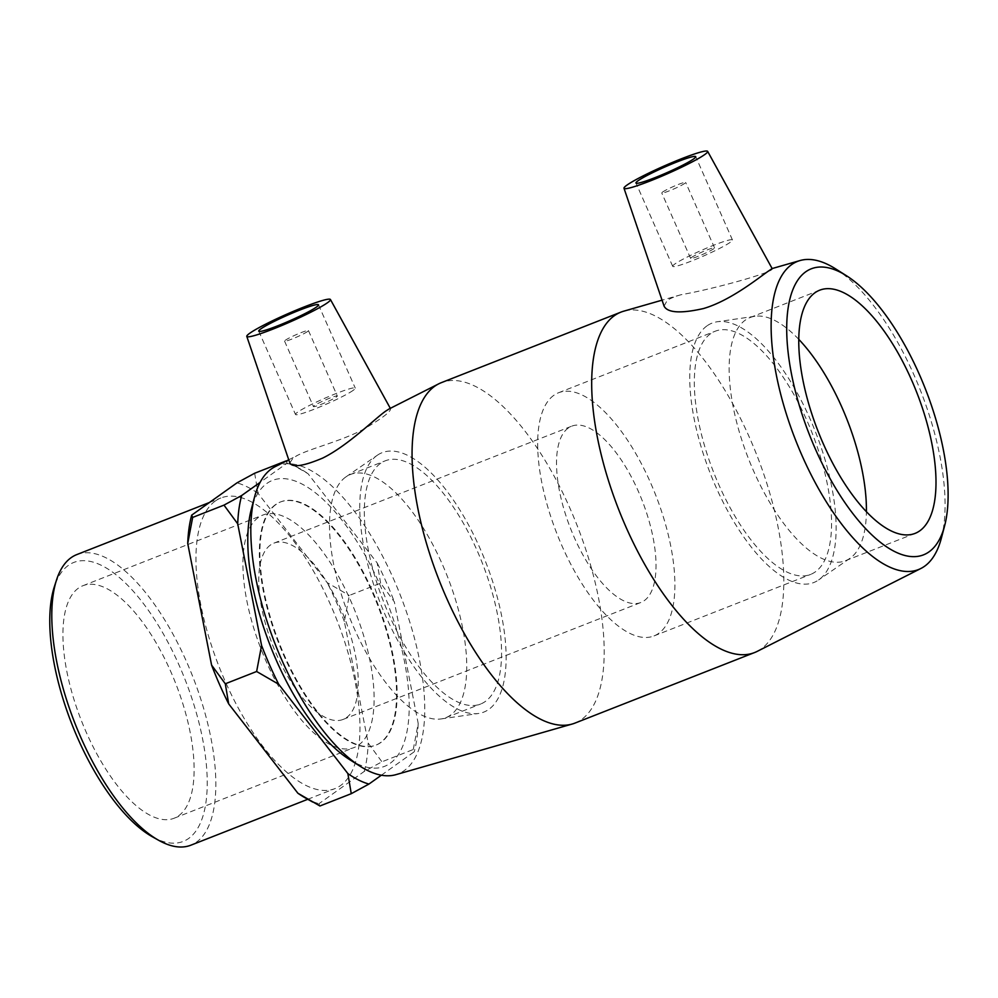<?xml version="1.0" encoding="UTF-8"?>
<svg xmlns="http://www.w3.org/2000/svg" width="998" height="998" viewBox="0 0 998 998"><rect width="100%" height="100%" fill="white"/><g stroke="black" fill="none" stroke-linecap="round" stroke-linejoin="round"><path stroke-width="0.75" stroke-dasharray="4.99 3.74" d="M381.373 775.209L414.245 751.781L413.259 749.51L381.922 761.811L364.258 771.417L318.936 803.714L319.934 805.985M285.989 460.951L286.987 463.222L260.091 482.396M413.259 749.51L418.199 723.463L394.335 601.844L380.612 583.144L349.288 595.444L344.347 621.492L368.2 743.098L381.922 761.811M254.652 473.252L258.045 493.349L327.232 582.682L349.288 595.444M380.612 583.144L377.219 563.047L308.045 473.713L286.201 461.064M344.347 621.492A171.893 69.773 68.6 0 0 327.232 582.682M258.045 493.349A171.893 69.773 68.6 0 0 236.988 482.857M364.258 771.417A171.893 69.773 68.6 0 0 368.2 743.098M305.413 797.963A171.893 69.773 68.6 0 0 318.936 803.714M377.219 563.047A171.893 69.773 -111.4 0 1 394.335 601.844M286.987 463.222A171.893 69.773 -111.4 0 1 300.51 468.973A171.893 69.773 -111.4 0 1 308.045 473.713M418.199 723.463A171.893 69.773 -111.4 0 1 414.245 751.781M275.473 504.651A130.613 53.019 68.6 0 0 281.087 649.149A130.613 53.019 68.6 0 0 375.71 745.219A130.613 53.019 68.6 0 0 377.306 604.264A130.613 53.019 68.6 0 0 280.213 502.069A130.613 53.019 68.6 0 0 275.473 504.651M941.314 538.346A165.518 67.19 68.6 0 0 920.63 390.879A165.518 67.19 68.6 0 0 835.438 268.761M757.22 651.37A182.859 74.226 68.6 0 0 756.846 455.2A182.859 74.226 68.6 0 0 623.625 311.214M664.082 306.149L667.126 300.51C670.007 298.489 674.623 296.568 681.01 294.734C714.269 288.933 776.282 271.618 772.14 268.562M349.537 759.553A153.605 62.35 68.6 0 0 396.643 629.825A153.605 62.35 68.6 0 0 266.79 483.494A153.605 62.35 68.6 0 0 251.284 509.379M274.937 466.777A165.518 67.19 -111.4 0 1 400.348 595.22A165.518 67.19 -111.4 0 1 395.869 774.673M574.985 723.088A182.859 74.226 68.6 0 0 577.231 525.746A182.859 74.226 68.6 0 0 441.291 382.683M289.819 462.972L293.15 457.92L297.629 455.288C310.727 448.564 340.156 441.278 361.775 430.225C381.373 418.935 390.954 411.775 390.53 408.718L388.995 409.03M276.034 504.439A130.613 53.019 68.6 0 0 281.636 648.937A130.613 53.019 68.6 0 0 376.258 745.007A130.613 53.019 68.6 0 0 377.868 604.052A130.613 53.019 68.6 0 0 280.762 501.857A130.613 53.019 68.6 0 0 276.034 504.439M215.231 501.071A156.1 63.361 68.6 0 0 221.943 673.762A156.1 63.361 68.6 0 0 335.016 788.582A156.1 63.361 68.6 0 0 336.937 620.12A156.1 63.361 68.6 0 0 220.895 497.99A156.1 63.361 68.6 0 0 215.231 501.071M152.445 836.823A149.85 60.828 68.6 0 0 194.011 705.012A149.85 60.828 68.6 0 0 68.301 565.454A149.85 60.828 68.6 0 0 54.291 586.886M76.771 554.601A156.1 63.361 -111.4 0 1 192.814 676.731A156.1 63.361 -111.4 0 1 190.892 845.181M78.343 588.209A124.875 50.686 68.6 0 0 83.707 726.357A124.875 50.686 68.6 0 0 174.176 818.21A124.875 50.686 68.6 0 0 175.698 683.443A124.875 50.686 68.6 0 0 82.871 585.739A124.875 50.686 68.6 0 0 78.343 588.209M568.224 428.067A94.698 38.435 68.6 0 0 572.291 532.832A94.698 38.435 68.6 0 0 640.903 602.48A94.698 38.435 68.6 0 0 642.063 500.285A94.698 38.435 68.6 0 0 571.667 426.196A94.698 38.435 68.6 0 0 568.224 428.067M270.458 545.008A94.698 38.435 68.6 0 0 274.525 649.773A94.698 38.435 68.6 0 0 343.125 719.421A94.698 38.435 68.6 0 0 344.298 617.238A94.698 38.435 68.6 0 0 273.901 543.149A94.698 38.435 68.6 0 0 270.458 545.008M258.332 517.513A124.875 50.686 68.6 0 0 263.697 655.661A124.875 50.686 68.6 0 0 354.165 747.514A124.875 50.686 68.6 0 0 355.7 612.76A124.875 50.686 68.6 0 0 262.861 515.055A124.875 50.686 68.6 0 0 258.332 517.513M662.597 192.053A13.061 1.21 156.2 0 1 675.721 185.516A13.061 1.21 156.2 0 1 685.663 182.422A13.061 1.21 156.2 0 1 674.199 188.797A13.061 1.21 156.2 0 1 661.761 192.963A13.061 1.21 156.2 0 1 662.597 192.053M691.464 257.509A13.061 1.21 156.2 0 1 704.588 250.96A13.061 1.21 156.2 0 1 714.531 247.866A13.061 1.21 156.2 0 1 703.066 254.241A13.061 1.21 156.2 0 1 690.628 258.407A13.061 1.21 156.2 0 1 691.464 257.509M674.798 264.046A32.66 3.006 -23.8 0 0 672.702 266.316A32.66 3.006 -23.8 0 0 703.79 255.9A32.66 3.006 -23.8 0 0 732.457 239.969A32.66 3.006 -23.8 0 0 707.619 247.704A32.66 3.006 -23.8 0 0 674.798 264.046M307.609 331.473A13.061 1.21 156.2 0 1 294.485 338.023A13.061 1.21 156.2 0 1 284.555 341.116A13.061 1.21 156.2 0 1 296.019 334.742A13.061 1.21 156.2 0 1 308.457 330.575A13.061 1.21 156.2 0 1 307.609 331.473M336.476 396.93A13.061 1.21 -23.8 0 0 337.324 396.019A13.061 1.21 -23.8 0 0 324.886 400.186A13.061 1.21 -23.8 0 0 313.422 406.56A13.061 1.21 -23.8 0 0 323.352 403.466A13.061 1.21 -23.8 0 0 336.476 396.93M353.142 390.38A32.66 3.006 156.2 0 1 320.333 406.735A32.66 3.006 156.2 0 1 295.495 414.469A32.66 3.006 156.2 0 1 324.15 398.539A32.66 3.006 156.2 0 1 355.251 388.11A32.66 3.006 156.2 0 1 353.142 390.38M798.724 339.295A130.613 53.019 68.6 0 0 754.875 316.279A130.613 53.019 68.6 0 0 750.009 317.564A130.613 53.019 68.6 0 0 745.269 320.146A130.613 53.019 68.6 0 0 750.883 464.644A130.613 53.019 68.6 0 0 845.506 560.714A130.613 53.019 68.6 0 0 849.947 558.344A130.613 53.019 68.6 0 0 866.414 511.637M706.958 325.884A139.308 56.549 68.6 0 0 715.529 486.051A139.308 56.549 68.6 0 0 818.61 579.95A139.308 56.549 68.6 0 0 815.578 432.134A139.308 56.549 68.6 0 0 717.213 321.768A139.308 56.549 68.6 0 0 706.958 325.884M710.451 333.819A130.613 53.019 68.6 0 0 716.065 478.316A130.613 53.019 68.6 0 0 810.688 574.386A130.613 53.019 68.6 0 0 812.297 433.431A130.613 53.019 68.6 0 0 715.192 331.236A130.613 53.019 68.6 0 0 710.451 333.819M553.79 395.345A130.613 53.019 68.6 0 0 559.404 539.843A130.613 53.019 68.6 0 0 654.027 635.913A130.613 53.019 68.6 0 0 655.636 494.958A130.613 53.019 68.6 0 0 558.531 392.763A130.613 53.019 68.6 0 0 553.79 395.345M376.97 455.487A139.308 56.549 68.6 0 0 380.488 603.516A139.308 56.549 68.6 0 0 478.678 713.458A139.308 56.549 68.6 0 0 485.589 561.737A139.308 56.549 68.6 0 0 377.281 455.275A139.308 56.549 68.6 0 0 376.97 455.487M345.657 477.081A130.613 53.019 68.6 0 0 348.951 615.866A130.613 53.019 68.6 0 0 441.016 718.947A130.613 53.019 68.6 0 0 445.894 717.662A130.613 53.019 68.6 0 0 447.491 576.707A130.613 53.019 68.6 0 0 350.398 474.512A130.613 53.019 68.6 0 0 345.944 476.882A130.613 53.019 68.6 0 0 345.657 477.081M380.475 463.409A130.613 53.019 68.6 0 0 386.076 607.907A130.613 53.019 68.6 0 0 480.699 703.989A130.613 53.019 68.6 0 0 482.308 563.034A130.613 53.019 68.6 0 0 385.203 460.839A130.613 53.019 68.6 0 0 380.475 463.409M300.51 468.973L293.237 464.906M681.01 294.734L662.048 300.173M288.734 459.791L297.629 455.288M307.771 799.286L335.016 788.582M209.418 502.505L220.895 497.99M343.125 719.421L640.903 602.48M273.901 543.149L571.667 426.196M174.176 818.21L354.165 747.514M82.871 585.739L262.861 515.055M714.531 247.866L685.663 182.422M690.628 258.407L661.761 192.963M732.457 239.969L695.718 156.661M672.702 266.316L635.963 183.021M284.555 341.116L313.422 406.56M308.457 330.575L337.324 396.019M258.756 331.174L295.495 414.469M318.512 304.814L355.251 388.11M845.506 560.714L915.129 533.369M750.009 317.564L819.632 290.218M754.875 316.279L717.213 321.768M849.947 558.344L818.61 579.95M654.027 635.913L810.688 574.386M558.531 392.763L715.192 331.236M441.016 718.947L478.678 713.458M345.944 476.882L377.281 455.275M445.894 717.662L480.699 703.989M350.398 474.512L385.203 460.839"/><path stroke-width="1.5" d="M351.259 793.684L319.934 805.985L297.866 793.21L228.692 703.889L225.298 683.792L256.636 671.492L278.692 684.254L347.865 773.575L351.259 793.684L368.936 784.066L381.373 775.209M260.091 482.396L241.666 495.519L223.989 505.125L192.664 517.426L191.666 515.155L236.988 482.857L254.652 473.252L285.989 460.951M225.298 683.792L211.576 665.08L187.724 543.473L192.664 517.426M223.989 505.125L237.711 523.838L261.576 645.444L256.636 671.492M191.666 515.155A171.893 69.773 68.6 0 0 187.724 543.473M297.866 793.21A171.893 69.773 68.6 0 0 305.413 797.963L312.686 802.03M211.576 665.08A171.893 69.773 68.6 0 0 228.692 703.889M368.936 784.066A171.893 69.773 -111.4 0 1 347.865 773.575M278.692 684.254A171.893 69.773 -111.4 0 1 261.576 645.444M237.711 523.838A171.893 69.773 -111.4 0 1 241.666 495.519M846.366 275.673L835.438 268.761A165.518 67.19 68.6 0 0 800.022 260.553A165.518 67.19 68.6 0 0 791.576 264.645A165.518 67.19 68.6 0 0 799.909 450.684A165.518 67.19 68.6 0 0 920.954 568.448A165.518 67.19 68.6 0 0 941.314 538.346L944.619 525.834A153.605 62.35 -111.4 0 1 828.764 476.246A153.605 62.35 -111.4 0 1 805.66 271.855A153.605 62.35 -111.4 0 1 846.366 275.673A153.605 62.35 -111.4 0 1 925.42 388.995A153.605 62.35 -111.4 0 1 944.619 525.834M662.048 300.173L623.625 311.214A182.859 74.226 68.6 0 0 620.918 312.137A182.859 74.226 68.6 0 0 614.281 315.742A182.859 74.226 68.6 0 0 622.128 518.037A182.859 74.226 68.6 0 0 754.6 652.542A182.859 74.226 68.6 0 0 757.22 651.37L920.954 568.448M800.022 260.553L772.128 268.562L767.861 271.481C758.181 278.217 730.149 300.835 703.378 308.569C680.698 313.671 667.6 312.861 664.082 306.149L624 188.26A45.721 4.217 -23.8 0 0 658.618 177.532A45.721 4.217 -23.8 0 0 704.725 154.565A45.721 4.217 -23.8 0 0 707.644 151.359A45.721 4.217 -23.8 0 0 672.727 162.3A45.721 4.217 -23.8 0 0 626.956 185.117A45.721 4.217 -23.8 0 0 624 188.26M814.892 292.801A130.613 53.019 68.6 0 0 820.506 437.299A130.613 53.019 68.6 0 0 915.129 533.369A130.613 53.019 68.6 0 0 916.738 392.414A130.613 53.019 68.6 0 0 819.632 290.218A130.613 53.019 68.6 0 0 814.892 292.801M254.59 496.879L251.284 509.379A153.605 62.35 68.6 0 0 270.47 646.23A153.605 62.35 68.6 0 0 349.537 759.553L360.465 766.464A165.518 67.19 -111.4 0 1 275.273 644.346A165.518 67.19 -111.4 0 1 254.59 496.879A165.518 67.19 -111.4 0 1 271.306 468.985A165.518 67.19 -111.4 0 1 274.937 466.777L288.734 459.791M620.918 312.137L441.291 382.683A182.859 74.226 68.6 0 0 438.683 383.856A182.859 74.226 68.6 0 0 434.654 386.288A182.859 74.226 68.6 0 0 441.166 585.339A182.859 74.226 68.6 0 0 572.278 724.012L395.869 774.673A165.518 67.19 -111.4 0 1 360.465 766.464M572.278 724.012A182.859 74.226 68.6 0 0 574.985 723.088L754.6 652.542M388.995 409.03L385.964 410.939C375.535 418.05 347.853 445.744 322.628 458.107C303.417 466.178 292.489 467.8 289.819 462.972L246.793 336.401A45.721 4.217 156.2 0 1 249.737 333.257A45.721 4.217 156.2 0 1 295.52 310.44A45.721 4.217 156.2 0 1 330.438 299.512A45.721 4.217 156.2 0 1 327.519 302.718A45.721 4.217 156.2 0 1 281.411 325.672A45.721 4.217 156.2 0 1 246.793 336.401M56.512 580.013L54.291 586.886A149.85 60.828 68.6 0 0 71.906 724.211A149.85 60.828 68.6 0 0 152.445 836.823L158.757 840.353A156.1 63.361 -111.4 0 1 74.85 723.051A156.1 63.361 -111.4 0 1 56.512 580.013A156.1 63.361 -111.4 0 1 71.108 557.682A156.1 63.361 -111.4 0 1 76.771 554.601L209.418 502.505M307.771 799.286L190.892 845.181A156.1 63.361 -111.4 0 1 158.757 840.353M638.059 180.75A32.66 3.006 156.2 0 1 670.881 164.408A32.66 3.006 156.2 0 1 695.718 156.661A32.66 3.006 156.2 0 1 667.051 172.604A32.66 3.006 156.2 0 1 635.963 183.021A32.66 3.006 156.2 0 1 638.059 180.75M316.403 307.085A32.66 3.006 156.2 0 1 283.594 323.427A32.66 3.006 156.2 0 1 258.756 331.174A32.66 3.006 156.2 0 1 287.412 315.231A32.66 3.006 156.2 0 1 318.512 304.814A32.66 3.006 156.2 0 1 316.403 307.085M866.414 511.637A130.613 53.019 68.6 0 0 798.724 339.295M388.983 409.018L438.683 383.856M707.644 151.359L772.14 268.562M330.438 299.512L390.318 408.344"/></g></svg>
